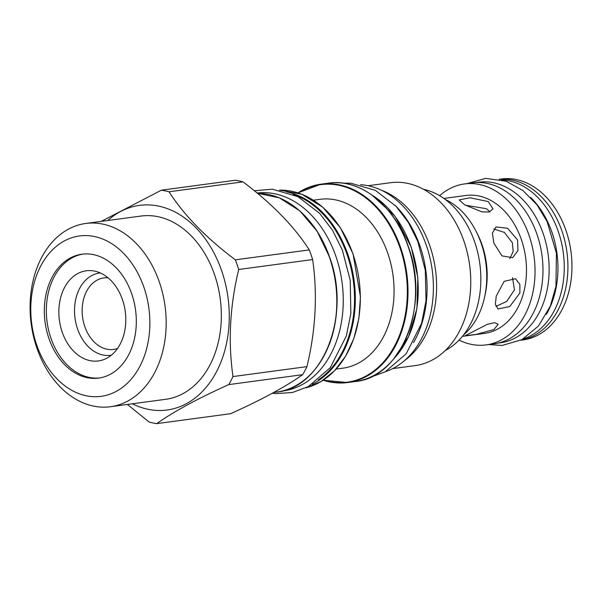 <?xml version="1.0" encoding="UTF-8"?>
<svg xmlns="http://www.w3.org/2000/svg" width="602" height="602" viewBox="0 0 602 602"><rect width="100%" height="100%" fill="white"/><g stroke="black" fill="none" stroke-linecap="round" stroke-linejoin="round"><path stroke-width="0.9" d="M313.439 225.9A99.804 72.872 82.3 0 1 329.347 344.299M281.864 391.104L283.121 390.939A99.804 72.872 -97.7 0 0 301.941 384.746A99.804 72.872 82.3 0 0 339.686 269.448A99.804 72.872 82.3 0 0 257.099 193.039M336.104 369.086L342.719 368.198A85.198 62.209 -97.7 0 0 387.756 253.209A85.198 62.209 82.3 0 0 320.031 199.315L313.416 200.203M395.047 205.267A95.244 69.546 82.3 0 1 413.506 342.651M385.649 371.592A95.244 69.546 -97.7 0 0 393.941 367.957A95.244 69.546 82.3 0 0 431.273 264.18A95.244 69.546 82.3 0 0 360.538 184.709M381.578 190.3A92.272 67.371 82.3 0 1 429.768 245.654A92.272 67.371 -97.7 0 1 404.469 360.643M392.685 368.612L415.147 365.595A92.272 67.371 -97.7 0 0 463.916 241.063A92.272 67.371 82.3 0 0 390.57 182.707L368.108 185.725M445.194 350.545A84.084 61.396 -97.7 0 0 474.624 241.838A84.084 61.396 -97.7 0 0 423.53 189.291M445.284 199.458A75.528 55.143 82.3 0 1 475.738 230.626A75.528 55.143 82.3 0 1 484.648 296.891A75.528 55.143 82.3 0 1 463.495 334.998M462.419 336.345L484.557 333.373A69.576 50.801 -97.7 0 0 497.673 329.053A69.576 50.801 82.3 0 0 523.928 248.415A69.576 50.801 82.3 0 0 466.031 195.462L443.885 198.442M493.896 329.565L475.64 334.516L465.135 335.743L487.274 324.327L494.626 322.687L498.185 324.297L493.896 329.565M484.648 296.891L485.235 294.16A69.576 50.801 -97.7 0 0 477.032 233.109L475.738 230.626M496.214 296.176L504.16 281.352L515.553 278.718L519.865 284.453L519.895 292.993L509.743 306.538L498.004 308.969L495.363 304.198L496.214 296.176M493.873 243.163L492.361 233.162L495.995 226.946L507.606 228.256L517.554 239.98L517.968 250.575L512.656 257.701L501.985 255.88L493.873 243.163M464.556 204.763L459.175 199.917L469.996 197.772L488.245 201.58L492.985 208.849L489.358 211.987L481.924 211.889L464.556 204.763M439.648 195.688A81.202 59.289 82.3 0 1 449.167 188.975A81.202 59.289 82.3 0 1 464.481 183.941A81.202 59.289 82.3 0 1 532.063 245.744A81.202 59.289 82.3 0 1 501.413 339.859A81.202 59.289 82.3 0 1 486.107 344.893A81.202 59.289 82.3 0 1 459.055 340.115M464.481 183.941L472.419 182.873A81.202 59.289 82.3 0 1 539.994 244.675A81.202 59.289 82.3 0 1 509.352 338.791A81.202 59.289 82.3 0 1 494.046 343.825L486.107 344.893M476.415 182.526L478.74 182.21A81.014 59.154 82.3 0 1 546.164 243.87A81.014 59.154 82.3 0 1 515.59 337.775A81.014 59.154 -97.7 0 1 500.315 342.794L497.997 343.11M530.693 197.479A81.014 59.154 82.3 0 1 546.398 314.364M522.98 339.054A81.014 59.154 -97.7 0 0 530.708 335.743A81.014 59.154 82.3 0 0 562.373 247.008A81.014 59.154 82.3 0 0 501.586 179.84M499.306 179.306A81.202 59.289 82.3 0 1 565.24 242.621A81.202 59.289 82.3 0 1 534.298 335.442A81.202 59.289 82.3 0 1 520.918 340.175M499.171 179.276L501.391 178.982A81.202 59.289 82.3 0 1 568.973 240.785A81.202 59.289 82.3 0 1 538.331 334.9A81.202 59.289 -97.7 0 1 523.018 339.934L520.798 340.235M495.89 306.41L506.726 301.421L514.462 289.84L512.52 277.725M509.819 258.619L513.167 251.531L512.385 242.779L504.416 232.417L493.76 228.978M489.983 211.784L486.363 208.691L465.323 205.199M156.701 423.635L230.641 413.702C261.561 399.766 285.566 386.755 302.663 374.677A117.939 86.116 -97.7 0 0 306.945 366.626C315.749 330.009 317.645 294.318 312.634 259.552A117.939 86.116 -97.7 0 0 311.038 254.684A117.939 86.116 82.3 0 0 309.293 249.905C294.092 226.292 271.984 203.604 242.96 181.849L169.019 191.782C184.22 215.396 206.328 238.083 235.352 259.838A117.939 86.116 82.3 0 1 237.098 264.624A117.939 86.116 -97.7 0 1 238.693 269.485C229.889 306.109 227.992 341.801 233.004 376.566A117.939 86.116 -97.7 0 1 228.722 384.61C197.81 398.547 173.797 411.557 156.701 423.635A117.939 86.116 -97.7 0 1 149.078 422.032L127.398 404.446M132.365 403.784A103.243 75.385 -97.7 0 0 211.468 380.208A103.243 75.385 -97.7 0 0 221.626 270.667A103.243 75.385 82.3 0 0 107.735 220.52M101.241 221.393L161.396 190.187L235.337 180.246A117.939 86.116 82.3 0 1 242.96 181.849M161.396 190.187A117.939 86.116 82.3 0 1 169.019 191.782M309.293 249.905L235.352 259.838M312.634 259.552L238.693 269.485M306.945 366.626L233.004 376.566M302.663 374.677L228.722 384.61M110.437 406.726L165.618 399.314A92.452 67.507 -97.7 0 0 214.485 274.535A92.452 67.507 82.3 0 0 140.988 216.05L85.815 223.462A92.452 67.507 -97.7 0 0 36.948 348.249A92.452 67.507 -97.7 0 0 110.437 406.726A92.452 67.507 -97.7 0 0 159.312 281.947A92.452 67.507 -97.7 0 0 85.815 223.462M36.767 345.164A80.924 59.086 -97.7 0 0 116.352 391.323A80.924 59.086 -97.7 0 0 143.863 287.131A80.924 59.086 -97.7 0 0 64.286 240.966A80.924 59.086 -97.7 0 0 36.767 345.164M48.958 338.557A62.503 45.639 -97.7 0 0 98.638 378.094A62.503 45.639 -97.7 0 0 131.68 293.731A62.503 45.639 -97.7 0 0 81.992 254.194A62.503 45.639 -97.7 0 0 48.958 338.557M83.001 254.074A62.503 45.639 82.3 0 0 50.967 338.286A62.503 45.639 -97.7 0 0 99.646 377.943M62.232 332.184A45.481 33.208 82.3 0 1 93.912 270.968A45.481 33.208 82.3 0 1 122.432 299.563A45.481 33.208 -97.7 0 1 105.704 358.769A45.481 33.208 -97.7 0 1 62.232 332.184M111.362 355.165A41.493 30.296 -97.7 0 1 77.598 329.038A41.493 30.296 82.3 0 1 100.316 272.954M108.021 277.793A36.09 26.353 82.3 0 0 103.905 277.906A36.09 26.353 82.3 0 0 84.829 326.615A36.09 26.353 -97.7 0 0 113.522 349.438A36.09 26.353 -97.7 0 0 117.518 348.46M276.484 392.113C323.003 388.2 351.568 315.41 329.542 257.054L317.088 231.221L299.841 210.881L279.32 197.84L257.363 193.257A100.082 73.075 82.3 0 1 329.384 257.039A100.082 73.075 82.3 0 1 276.484 392.113L273.699 392.489M293.355 194.446A99.526 72.669 82.3 0 1 347.151 254.797A99.526 72.669 82.3 0 1 318.277 379.937M286.514 191.887A100.082 73.075 82.3 0 1 347.903 254.548A100.082 73.075 82.3 0 1 312.355 384.211M279.411 190.104A100.082 73.075 82.3 0 1 352.9 253.878A100.082 73.075 82.3 0 1 305.974 387.801L321.032 381.54L334.441 370.855L345.556 356.271L353.833 338.497L358.882 318.375L360.455 296.869L353.058 253.893L340.356 227.669L322.71 207.148L301.752 194.235L279.403 190.104M298.253 192.979A99.669 72.774 82.3 0 1 399.954 247.663A99.669 72.774 82.3 0 1 393.181 348.543A99.669 72.774 82.3 0 1 323.394 380.058M297.96 192.881A100.082 73.075 82.3 0 1 321.039 184.159A100.082 73.075 82.3 0 1 400.593 247.467A100.082 73.075 82.3 0 1 347.693 382.541A100.082 73.075 82.3 0 1 323.131 380.223L347.693 382.541L355.218 381.533A100.082 73.075 82.3 0 0 408.118 246.459A100.082 73.075 82.3 0 0 328.557 183.151L321.039 184.159L297.93 192.873M415.651 293.257A95.71 69.885 -97.7 0 0 410.15 252.343M372.42 195.364A95.71 69.885 82.3 0 1 411.143 247.226A95.71 69.885 82.3 0 1 394.302 358.175M328.557 183.151C360.267 178.177 394.641 205.5 408.276 246.474C430.302 304.83 401.737 377.62 355.218 381.533M371.84 194.95L395.047 216.299L411.301 247.249L417.841 277.725L416.915 308.608L408.623 336.608L393.851 358.732M488.704 344.547L502.158 345.458L521.972 339.618L538.414 326.051L550.258 306.305L555.955 286.334L556.421 253.216L547.12 221.596L537.014 204.846L522.777 190.398L506.192 181.247L485.716 178.365L467.077 183.595M343.208 183.189L350.793 183.196L375.347 190.352L396.033 206.298L408.306 222.334L417.743 241.289L425.305 270.343L426.028 300.526L421.573 323.417L406.192 353.75L385.205 371.833L369.335 377.635M254.315 190.759L272.322 189.194L297.975 196.673L319.602 213.341L332.447 230.122L342.32 249.965L350.244 280.397L350.846 313.544L346.338 335.961L330.25 367.702L308.314 386.597L292.414 392.512L275.626 393.633L272.255 393.279"/></g></svg>
